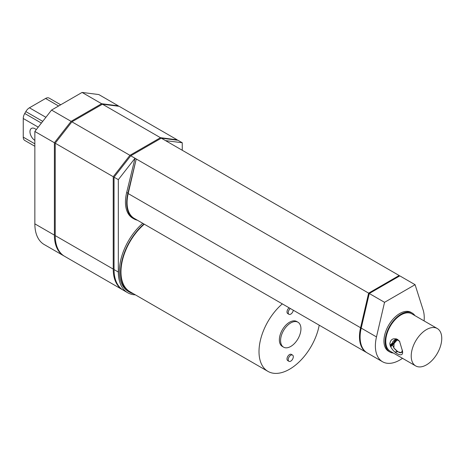 <?xml version="1.0" encoding="UTF-8"?>
<svg xmlns="http://www.w3.org/2000/svg" width="465" height="465" viewBox="0 0 465 465"><rect width="100%" height="100%" fill="white"/><g stroke="black" fill="none" stroke-linecap="round" stroke-linejoin="round"><path stroke-width="0.7" d="M424.092 320.908A34.55 19.949 120 0 0 423.138 309.981L415.082 284.69L399.813 275.873L369.274 293.508L361.212 328.104A34.55 19.949 120 0 0 367.269 352.929L382.538 361.747A34.55 19.949 120 0 0 402.498 358.312M390.6 346.844A34.55 19.949 120 0 0 397.215 339.81M390.234 345.948A33.108 19.117 120 0 0 396.261 339.648M369.274 293.508L384.543 302.32L376.481 336.922A34.55 19.949 120 0 0 382.538 361.747M415.082 284.69L384.543 302.32M363.589 317.909L368.629 294.31L369.158 294.008M368.629 294.31L369.03 294.543M396.006 338.793A33.108 19.117 -60 0 1 395.535 339.386M392.332 342.99A33.108 19.117 -60 0 1 390.019 345.199M389.804 351.976L388.583 351.273A22.46 12.968 -60 0 1 383.933 340.99A22.46 12.968 -60 0 1 393.733 318.391A22.46 12.968 -60 0 1 411.043 312.375L412.263 313.079A22.46 12.968 120 0 0 394.954 319.1A22.46 12.968 120 0 0 385.154 341.699A22.46 12.968 120 0 0 389.804 351.976A22.46 12.968 120 0 0 393.32 353.011M397.279 351.389A22.46 12.968 -60 0 1 395.018 352.075M414.914 315.607A22.46 12.968 120 0 0 412.263 313.079M415.687 365.92L390.234 351.232A21.593 12.468 -60 0 1 385.764 341.345A21.593 12.468 -60 0 1 395.192 319.612A21.593 12.468 -60 0 1 411.827 313.829L437.28 328.523A21.593 12.468 120 0 0 420.639 334.306A21.593 12.468 120 0 0 411.211 356.039A21.593 12.468 120 0 0 415.687 365.92A21.593 12.468 120 0 0 437.28 353.458A21.593 12.468 120 0 0 437.28 328.523M397.685 351.662A21.593 12.468 -60 0 1 395.169 352.197M389.839 343.699C390.833 351.906 404.323 359.701 402.458 350.988L399.522 341.205L397.476 339.386C393.169 337.817 390.623 339.252 389.839 343.699M399.761 341.525L397.604 339.944L394.739 339.892L392.733 341.723L392.39 344.774L394.035 348.215L396.674 350.93L399.557 352.615L400.551 352.813L401.679 352.412L402.434 350.209L401.417 352.61L398.017 351.871L393.867 347.983L394.215 340.142L398.243 340.252L399.772 341.543M25.831 141.064L25.831 141.064A7.196 4.156 120 0 0 25.837 141.069L34.852 146.272L25.831 141.064M34.852 143.836L23.25 137.14A7.196 4.156 120 0 0 24.738 140.436L34.852 146.272L24.738 140.436M23.25 137.14L23.25 118.499L38.223 127.143M45.901 117.302L29.429 107.793A7.196 4.156 120 0 0 25.831 111.594L24.738 113.483A7.196 4.156 120 0 0 23.25 118.499M29.429 107.793L45.57 98.475L58.602 105.997M49.174 98.121L60.712 104.782L49.174 98.121A7.196 4.156 120 0 0 45.57 98.475M34.852 140.389A7.196 4.156 60 0 1 30.318 134.036A7.196 4.156 60 0 1 31.457 128.404A7.196 4.156 60 0 1 36.282 129.636M118.325 105.84L98.783 94.552L82.084 92.436L51.551 110.071L34.852 131.461L34.852 223.851A45.204 26.098 120 0 0 44.216 244.544L63.763 255.826A45.204 26.098 -60 0 1 54.399 235.133L54.399 142.743L71.093 121.353L101.632 103.724L118.325 105.84L118.325 106.206M64.17 256.052A45.204 26.098 -60 0 1 63.763 255.826M34.852 131.461L54.399 142.743M51.551 110.071L71.093 121.353M82.084 92.436L101.632 103.724M288.219 359.666A3.598 2.075 120 0 0 288.963 361.317A3.598 2.075 120 0 0 292.561 359.236A3.598 2.075 120 0 0 292.561 355.08A3.598 2.075 120 0 0 289.788 356.045A3.598 2.075 120 0 0 288.219 359.666M290.346 308.522A3.598 2.075 120 0 0 288.219 312.649A3.598 2.075 120 0 0 288.963 314.299A3.598 2.075 120 0 0 291.543 313.532A3.598 2.075 120 0 0 293.276 310.207M280.581 340.566A14.398 8.312 120 0 0 283.563 347.157A14.398 8.312 120 0 0 297.96 338.846A14.398 8.312 120 0 0 297.96 322.222A14.398 8.312 120 0 0 286.864 326.081A14.398 8.312 120 0 0 280.581 340.566M292.561 355.08L291.34 354.377A3.598 2.075 120 0 0 288.567 355.341A3.598 2.075 120 0 0 286.998 358.963A3.598 2.075 120 0 0 287.742 360.608L288.963 361.317M289.125 307.818A3.598 2.075 120 0 0 286.998 311.945A3.598 2.075 120 0 0 287.742 313.59L288.963 314.299M297.96 322.222L296.74 321.518A14.398 8.312 120 0 0 285.644 325.372A14.398 8.312 120 0 0 279.36 339.863A14.398 8.312 120 0 0 282.342 346.448L283.563 347.157M319.217 325.186A43.187 24.936 -60 0 1 297.786 363.177A43.187 24.936 -60 0 1 267.95 371.384A43.187 24.936 -60 0 1 259.005 351.616A43.187 24.936 -60 0 1 282.325 303.889M177.159 140.174L177.159 139.808L119.139 106.311L102.445 104.195L71.906 121.824L55.213 143.214L55.213 235.604A45.204 26.098 120 0 0 64.577 256.296L122.597 289.794A45.204 26.098 120 0 0 123.01 290.026M144.29 224.194A43.187 24.936 120 0 0 120.97 271.92A43.187 24.936 120 0 0 129.915 291.695L267.95 371.384M55.213 143.214L113.233 176.717L113.233 269.101A45.204 26.098 120 0 0 122.597 289.794M71.906 121.824L129.927 155.322L113.233 176.717M102.445 104.195L160.466 137.692L129.927 155.322M177.159 139.808L160.466 137.692M143.952 224.002A43.762 25.267 120 0 0 120.563 272.159A43.762 25.267 120 0 0 129.63 292.194A43.762 25.267 120 0 0 133.455 293.735M129.63 292.194L128.404 291.485A43.762 25.267 -60 0 1 119.342 271.455A43.762 25.267 -60 0 1 142.732 223.299M182.251 150.271L182.251 142.743L177.973 140.279L161.279 138.163L130.746 155.792L114.047 177.182L114.047 269.572A45.204 26.098 120 0 0 123.411 290.265L127.689 292.735A45.204 26.098 120 0 0 135.367 294.839M114.047 177.182L118.325 179.653L118.325 272.042A45.204 26.098 120 0 0 127.689 292.735M130.746 155.792L136.239 158.966L127.904 193.173A35.125 20.28 120 0 0 133.949 218.887L132.723 218.184A35.125 20.28 -60 0 1 126.683 192.469L135.019 158.263L118.325 179.653M182.251 142.743L165.557 140.628L399.168 275.507L399.371 276.129M133.949 218.887A35.125 20.28 120 0 0 137.402 220.218M161.279 138.163L165.557 140.628M368.629 293.136L136.239 158.966L128.177 193.568A34.55 19.949 120 0 0 134.234 218.387L366.623 352.557A34.55 19.949 -60 0 1 360.573 327.732L368.629 293.136L399.168 275.507M396.854 339.078A34.55 19.949 -60 0 1 390.309 346.158M366.949 352.737A34.55 19.949 -60 0 1 366.623 352.557M361.212 328.104L376.481 336.922M41.385 123.091L24.738 113.483M25.831 111.594L42.739 121.359M34.852 223.851L54.399 235.133M55.213 235.604L113.233 269.101M114.047 269.572L118.325 272.042M126.683 192.469L127.904 193.173M128.177 193.568L360.573 327.732M401.417 352.61L402.411 352.034M394.215 340.142L396.372 338.898"/></g></svg>
